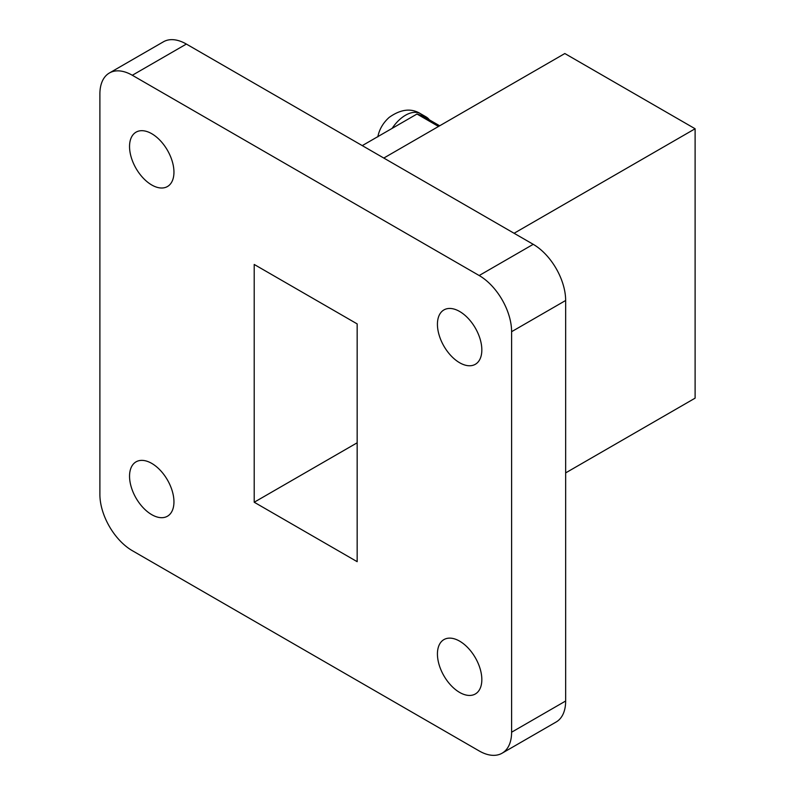 <?xml version="1.0" encoding="UTF-8"?>
<svg xmlns="http://www.w3.org/2000/svg" width="795" height="795" viewBox="0 0 795 795"><rect width="100%" height="100%" fill="white"/><g stroke="black" fill="none" stroke-linecap="round" stroke-linejoin="round"><path stroke-width="1.19" d="M362.262 145.624L416.987 114.023A122.281 70.596 -60 0 1 421.191 115.513A122.281 70.596 -60 0 1 425.951 117.869L439.675 125.789M416.987 114.023L438.522 126.455M357.164 442.795L254.211 502.231L357.164 561.677L357.164 323.903L254.211 264.457L254.211 502.231M459.629 692.425A31.393 18.126 -120 0 0 475.331 693.975A31.393 18.126 -120 0 0 475.331 657.723A31.393 18.126 -120 0 0 443.928 639.597A31.393 18.126 -120 0 0 439.118 664.749A31.393 18.126 -120 0 0 459.629 692.425M151.746 514.663A31.393 18.126 -120 0 0 167.447 516.223A31.393 18.126 -120 0 0 167.447 479.971A31.393 18.126 -120 0 0 136.044 461.845A31.393 18.126 -120 0 0 131.235 486.997A31.393 18.126 -120 0 0 151.746 514.663M459.629 362.739A31.393 18.126 -120 0 0 475.331 364.299A31.393 18.126 -120 0 0 475.331 328.047A31.393 18.126 -120 0 0 443.928 309.921A31.393 18.126 -120 0 0 439.118 335.073A31.393 18.126 -120 0 0 459.629 362.739M151.746 184.987A31.393 18.126 -120 0 0 167.447 186.537A31.393 18.126 -120 0 0 167.447 150.285A31.393 18.126 -120 0 0 136.044 132.159A31.393 18.126 -120 0 0 131.235 157.321A31.393 18.126 -120 0 0 151.746 184.987M99.892 494.51A45.862 26.474 -120 0 0 132.318 550.677L479.176 750.937A45.862 26.474 -120 0 0 502.102 753.203A45.862 26.474 -120 0 0 511.602 732.215L511.602 331.694A45.862 26.474 -120 0 0 479.176 275.527L132.318 75.267A45.862 26.474 -120 0 0 109.382 73.001A45.862 26.474 -120 0 0 99.892 93.989L99.892 494.51M383.796 158.056L564.828 53.533L695.108 128.76L695.108 398.156L565.652 472.896M695.108 128.76L514.087 233.273M502.102 753.203L556.152 721.999A45.862 26.474 -120 0 0 565.652 701.011L565.652 300.49A45.862 26.474 -120 0 0 533.226 244.323L186.368 44.063A45.862 26.474 -120 0 0 163.432 41.797L109.382 73.001M421.191 115.513A30.29 17.49 -60 0 1 426.11 116.925A30.29 17.49 -60 0 1 429.33 119.816M377.824 136.869C379.275 129.466 382.991 123.036 388.964 117.581L389.162 117.402C400.789 109.134 411.273 107.911 420.625 113.755A30.29 17.49 120 0 0 415.706 112.343A30.29 17.49 120 0 0 392.094 128.402M565.652 701.011L511.602 732.215M565.652 300.49L511.602 331.694M533.226 244.323L479.176 275.527M186.368 44.063L132.318 75.267M420.625 113.755L426.11 116.925"/></g></svg>
